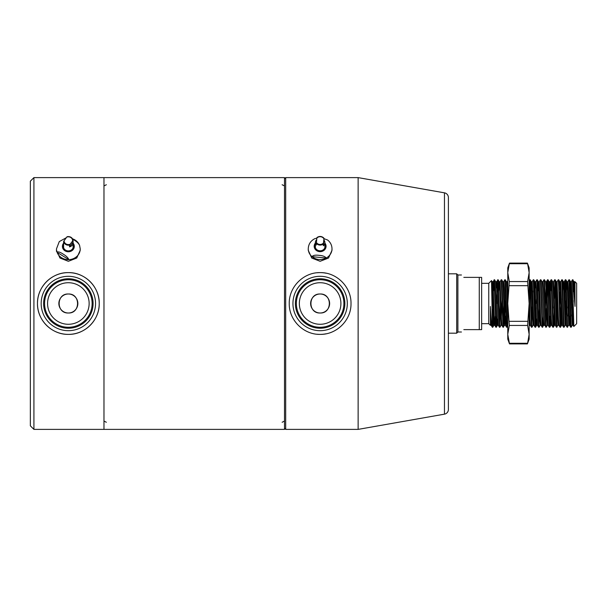 <?xml version="1.0" encoding="UTF-8"?>
<svg xmlns="http://www.w3.org/2000/svg" width="607" height="607" viewBox="0 0 607 607"><rect width="100%" height="100%" fill="white"/><g stroke="black" fill="none" stroke-linecap="round" stroke-linejoin="round"><path stroke-width="0.91" d="M320.124 294A9.5 9.5 0 0 1 329.624 303.5A9.5 9.5 0 0 1 320.124 313C307.886 313.591 307.855 293.424 320.124 294C332.386 293.409 332.386 313.591 320.124 313A9.5 9.5 0 0 1 310.625 303.5A9.5 9.5 0 0 1 320.124 294M284.501 428.201L285.685 429.384L358.13 429.384L358.13 177.616L444.461 192.836A4.75 4.75 0 0 1 448.391 197.518L448.391 409.482A4.75 4.75 0 0 1 444.461 414.164L358.13 429.384M284.501 178.799L285.685 177.616L285.685 429.384M320.124 276.314A27.186 27.186 0 0 1 347.31 303.5A27.186 27.186 0 0 1 320.124 330.686A27.186 27.186 0 0 1 292.938 303.5A27.186 27.186 0 0 1 320.124 276.314M320.124 328.235A24.735 24.735 0 0 0 344.859 303.5A24.735 24.735 0 0 0 320.124 278.765A24.735 24.735 0 0 0 295.389 303.5A24.735 24.735 0 0 0 320.124 328.235M320.124 327.272A23.772 23.772 0 0 0 343.903 303.5A23.772 23.772 0 0 0 320.124 279.728A23.772 23.772 0 0 0 296.353 303.5A23.772 23.772 0 0 0 320.124 327.272M320.124 324.282A20.782 20.782 0 0 0 340.906 303.5A20.782 20.782 0 0 0 320.124 282.718A20.782 20.782 0 0 0 299.342 303.5A20.782 20.782 0 0 0 320.124 324.282M326.156 333.782A30.881 30.881 0 0 1 320.124 334.381C336.68 334.738 351.377 320.101 351.005 303.485C351.37 286.906 336.665 272.247 320.124 272.619A30.881 30.881 0 0 1 326.156 273.218M332.006 248.794L332.006 250.296L328.524 258.028L320.124 261.298L311.732 258.028L308.25 250.296L308.25 248.794A11.874 10.767 180 0 0 312.006 256.647A11.874 10.767 180 0 0 318.834 259.493A11.874 10.767 180 0 0 326.171 258.058C325.208 256.533 322.848 255.63 319.092 255.342C315.352 254.879 312.992 255.319 312.006 256.647L326.171 258.058A11.874 10.767 180 0 0 332.006 248.794C331.915 245.236 330.466 242.314 327.666 240.046L323.948 238.642M317.082 272.771A30.881 30.881 0 0 1 320.124 272.619C303.538 272.262 288.886 286.929 289.251 303.508C288.886 320.064 303.553 334.753 320.124 334.381A30.881 30.881 0 0 1 317.074 334.229M285.685 177.616L358.13 177.616M33.916 429.384L30.35 425.826L30.35 181.174L33.916 177.616L33.916 429.384L103.979 429.384L103.979 177.616L103.979 429.384L284.501 429.384L284.501 177.616L33.916 177.616M68.356 313A9.5 9.5 0 0 1 58.856 303.5A9.5 9.5 0 0 1 68.356 294C56.11 293.409 56.079 313.576 68.356 313C80.61 313.591 80.61 293.409 68.356 294A9.5 9.5 0 0 1 77.855 303.5A9.5 9.5 0 0 1 68.356 313M68.356 330.686A27.186 27.186 0 0 1 41.17 303.5A27.186 27.186 0 0 1 68.356 276.314A27.186 27.186 0 0 1 95.542 303.5A27.186 27.186 0 0 1 68.356 330.686M68.356 278.765A24.735 24.735 0 0 0 43.621 303.5A24.735 24.735 0 0 0 68.356 328.235A24.735 24.735 0 0 0 93.091 303.5A24.735 24.735 0 0 0 68.356 278.765M68.356 279.728A23.772 23.772 0 0 0 44.577 303.5A23.772 23.772 0 0 0 68.356 327.272A23.772 23.772 0 0 0 92.127 303.5A23.772 23.772 0 0 0 68.356 279.728M68.356 282.718A20.782 20.782 0 0 0 47.574 303.5A20.782 20.782 0 0 0 68.356 324.282A20.782 20.782 0 0 0 89.138 303.5A20.782 20.782 0 0 0 68.356 282.718M68.356 272.619C51.792 272.255 37.11 286.914 37.475 303.492C37.11 320.048 51.739 334.745 68.356 334.381C84.927 334.753 99.601 320.056 99.229 303.515C99.601 286.914 84.927 272.255 68.356 272.619A30.881 30.881 0 0 0 37.475 303.5A30.881 30.881 0 0 0 68.356 334.381A30.881 30.881 0 0 0 99.229 303.5A30.881 30.881 0 0 0 68.356 272.619M56.474 250.296L59.956 258.028L68.356 261.298L76.748 258.028L80.23 250.296L80.23 248.893A11.874 10.767 180 0 1 68.872 259.652C68.067 257.725 66.11 255.843 62.991 253.999C59.888 251.981 57.923 251.435 57.111 252.36A11.874 10.767 180 0 1 56.474 248.893L56.474 251.404M461.449 274.994L457.89 274.994L457.89 332.006L456.699 333.19L456.699 273.81L448.391 273.81M481.639 283.31L488.764 283.31L488.764 323.69L490.403 325.322L491.215 325.322M463.824 329.624C460.683 332.773 460.683 332.773 463.824 329.624L479.264 329.624L479.264 277.376L481.639 277.376L481.639 329.624L479.264 329.624M574.92 281.694L576.65 283.31L576.65 323.69L573.843 326.498L572.469 279.766L574.078 281.694L573.691 285.92M574.973 281.633L575.019 306.376L572.962 279.766M571.604 303.5L571.498 308.022M570.14 316.065L569.601 325.322L570.694 327.234L568.934 279.751L567.795 281.694L567.37 288.067M572.044 303.5L571.733 316.065M573.827 326.498L573.137 325.306L572.72 318.933L571.377 281.678L570.489 281.678L572.272 325.322L571.157 327.249L569.821 286.701L569.396 279.766L568.934 279.751M493.218 303.5L492.55 325.443M493.666 303.5L492.793 327.234L492.33 320.299L492.33 327.249L492.778 327.249M494.333 318.933L493.886 325.322L493.445 318.933L492.133 281.694L492.998 281.678L494.333 318.933L494.758 325.306L495.873 327.234L494.113 279.751L493.537 290.935M496.913 316.065L496.336 327.249L494.576 279.766L492.975 281.694L492.072 305.002M500.343 303.5L499.675 325.443M497.899 318.933L497.452 325.322L497.004 318.933L495.669 281.678L496.564 281.678L497.004 288.067L498.317 325.306L499.432 327.234L497.672 279.751L496.784 303.5M500.79 303.5L500.472 316.065M502.019 298.978L501.041 325.306L499.902 327.249L498.142 279.766L496.534 281.694L496.116 288.067M503.909 303.5L503.241 325.443M498.688 290.935L499.235 281.678L500.122 281.678L501.458 318.933L501.883 325.306L502.998 327.234L501.215 279.766L501.686 279.751L502.126 286.701L503.461 327.249L504.463 298.978M506.579 327.249L504.796 279.751L505.244 279.751L505.692 286.701L507.027 327.249L506.579 327.249M529.964 281.557L529.145 309.714M532.726 290.935L531.747 325.443M529.145 290.283L529.964 318.933L530.381 325.306L531.497 327.234L529.721 279.766L530.207 279.766L530.632 286.701L531.967 327.249L533.105 325.306L531.322 281.694L530.761 290.935M532.855 303.5L532.536 316.065M535.867 308.022L535.306 325.443M530.207 279.766L531.322 281.694L532.187 281.678L533.948 325.306L535.063 327.234L533.28 279.766L533.765 279.766L534.19 286.701L535.526 327.249L536.102 316.065M539.54 303.5L538.872 325.443M537.089 318.933L536.641 325.322L536.193 318.933L534.858 281.678L535.753 281.678L536.193 288.067L537.506 325.306L538.621 327.234L536.846 279.766L537.332 279.766L538.644 320.299L539.092 327.249L540.23 325.306M539.98 303.5L539.661 316.065M537.885 290.935L538.424 281.678L539.312 281.678L540.647 318.933L541.072 325.306L542.188 327.234L540.405 279.766L540.898 279.766L542.21 320.299L542.658 327.249L543.227 316.065M546.558 308.022L545.997 325.443M545.769 327.249L543.971 279.766L544.433 279.751L546.217 327.249L544.638 325.306L543.326 288.067L542.878 281.678L541.99 281.678M550.352 316.065L549.805 327.234L549.312 327.234L548 286.701L547.529 279.766L546.983 290.935M551.338 318.933L550.921 325.306L549.783 327.249L548.447 286.701L548.022 279.766L547.552 279.751M553.789 303.5L553.683 308.022M554.237 303.5L553.789 320.299L553.364 327.234L552.878 327.234L551.118 279.751L550.541 290.935M551.581 279.766L552.696 281.694L553.121 288.067L554.479 325.306L553.341 327.249L552.006 286.701L551.581 279.766L551.118 279.751M558.045 325.306L556.437 327.234L554.677 279.751L553.546 281.694L553.121 288.067M556.907 327.249L555.572 286.701L555.147 279.766L554.677 279.751M560.914 303.5L560.246 325.443M561.043 316.065L560.489 327.234L560.003 327.234L558.69 286.701L558.243 279.751L557.105 281.694L558.463 318.933L558.888 325.306L560.003 327.234M560.466 327.249L559.13 286.701L558.706 279.766L558.243 279.751M562.826 290.935L563.364 281.678L563.812 288.067L565.147 325.322L564.055 327.234L563.562 327.234L561.801 279.751L560.671 281.694L559.684 308.022M564.032 327.249L562.697 286.701L562.272 279.766L561.801 279.751M568.038 303.5L567.932 308.022M566.384 290.935L566.923 281.678L567.37 288.067L568.706 325.322L567.128 327.234L565.367 279.751L564.48 303.5M568.592 298.978L568.167 316.065M567.598 327.249L566.255 286.701L565.838 279.766L565.367 279.751M536.527 298.978L536.421 303.5M547.78 281.557L547.218 298.978M554.904 281.557L554.343 298.978M561.467 298.978L561.361 303.5M490.403 325.117L490.403 306.489C491.078 318.766 491.716 325.693 492.33 327.249L491.192 325.306L490.403 306.489M492.33 320.299L491.495 280.601L488.764 283.31M573.084 291.686L573.084 280.578M463.824 277.376C460.683 274.227 460.683 274.227 463.824 277.376L479.264 277.376M575.019 281.868L574.055 281.678L575.019 306.376M573.562 320.147L573.16 325.322L572.272 325.322M571.377 281.678L570.937 288.067M568.706 325.322L569.601 325.322L568.266 288.067L567.818 281.678L566.923 281.678L565.838 279.766M565.147 325.322L566.035 325.322L564.7 288.067L564.252 281.678L563.812 288.067M562.029 318.933L561.604 325.306L562.477 325.322L560.693 281.678L559.798 281.678L559.259 290.935M554.457 325.322L555.344 325.322L553.546 281.694M552.878 327.234L551.763 325.306L551.338 318.933L550.003 281.678L549.555 288.067M549.312 327.234L548.197 325.306L546.884 288.067L546.437 281.678L545.549 281.678M545.997 288.067L545.435 308.022M539.312 281.678L538.872 288.067M535.753 281.678L535.306 288.067M532.187 281.678L531.747 288.067M507.771 290.283L507.247 281.678L506.359 281.678M506.01 316.065L505.441 325.306L504.129 288.067L503.689 281.678L502.793 281.678M504.781 279.766L503.666 281.694L503.241 288.067M500.122 281.678L501.215 279.766M495.32 316.065L494.781 325.322L493.886 325.322M573.236 300.655L572.72 318.933M566.149 298.978L565.587 318.933M560.489 327.234L561.604 325.306L560.246 288.067L559.821 281.694L558.706 279.766M558.91 325.322L558.023 325.322L557.575 318.933L556.262 281.694L555.147 279.766M557.127 281.678L556.24 281.678L555.701 290.935M550.921 325.306L549.115 281.678L550.003 281.678M547.78 318.933L547.332 325.322L545.997 288.067L545.572 281.694L544.456 279.766M544.661 325.322L543.766 325.322L543.326 318.933L542.013 281.694L540.898 279.766M541.095 325.322L540.207 325.322L539.76 318.933L538.447 281.694L537.332 279.766M534.858 281.678L534.319 290.935M533.523 318.933L533.105 325.306L533.97 325.322M529.964 318.933L529.539 325.306L529.145 320.868M507.771 320.868L506.807 288.067L506.382 281.694L505.267 279.766M505.585 298.978L504.576 325.322L503.241 288.067L502.816 281.694L501.701 279.766M501.041 325.306L499.675 288.067L499.258 281.694L498.142 279.766M491.495 280.601L492.133 281.694L491.738 286.018M72.726 239.188L73.72 239.78C76.823 241.616 78.781 243.498 79.6 245.433M63.606 245.509A4.985 4.522 0 0 0 63.371 246.639M63.606 245.008A4.985 4.522 0 0 0 63.363 246.389A4.985 4.522 0 0 0 65.541 250.114A4.985 4.522 0 0 0 70.678 250.388A4.985 4.522 0 0 0 73.341 246.389A4.985 4.522 0 0 0 73.106 245.008M72.529 238.817A11.874 10.767 180 0 1 75.056 240.015A11.874 10.767 180 0 1 79.016 244.158M68.872 259.652A11.874 10.767 180 0 1 61.648 257.778A11.874 10.767 180 0 1 57.111 252.36L68.872 259.652M73.333 246.639A4.985 4.522 0 0 0 73.106 245.509M73.106 247.762L73.106 242.701A4.75 4.302 180 0 0 73.068 242.17L73.068 240.364L72.628 240.751A4.272 3.877 0 0 0 66.747 237.102L63.636 241.419L63.636 243.232A4.75 4.302 180 0 1 63.606 242.701A4.75 4.302 180 0 1 63.636 242.17M73.106 242.701A4.75 4.302 180 0 1 69.524 246.874L69.524 245.069A4.75 4.302 180 0 1 65.67 244.446A4.75 4.302 180 0 1 63.636 241.419M67.149 236.684C70.336 236.298 72.309 237.519 73.068 240.357L69.524 245.069M73.068 242.17L69.524 246.874M315.374 245.41A4.985 4.522 0 0 0 315.147 246.533M315.374 244.902A4.985 4.522 0 0 0 315.139 246.283A4.985 4.522 0 0 0 319.586 250.774A4.985 4.522 0 0 0 325.117 246.283A4.985 4.522 0 0 0 324.874 244.902M325.109 246.533A4.985 4.522 0 0 0 324.874 245.41M308.25 248.794C308.462 244.173 310.663 240.789 314.851 238.65L316.831 238.172M324.874 247.664L324.874 242.595A4.75 4.302 180 0 0 324.009 240.122L323.926 238.817A4.272 3.877 0 0 0 316.839 238.111L316.239 245.076A4.75 4.302 180 0 1 315.374 242.595A4.75 4.302 180 0 1 316.657 239.659M324.874 242.595A4.75 4.302 180 0 1 323.326 245.782L323.326 243.976A4.75 4.302 180 0 1 319.608 245.069A4.75 4.302 180 0 1 316.239 243.27M324.009 238.316L323.326 243.976M324.009 240.122L323.326 245.782M509.508 343.903L507.771 339.131L507.771 267.869L509.508 263.097L527.407 263.097L529.145 267.869L529.145 339.131L527.407 343.903L527.612 343.266L527.407 343.903L509.508 343.903L507.771 334.358L509.303 325.443L507.771 303.5L509.303 281.557L507.771 272.642L509.303 263.734L509.508 263.097L509.303 263.734L527.612 263.734L529.145 272.642L527.612 281.557L529.145 303.5L527.612 325.443L529.145 334.358L527.612 343.266L509.303 343.266M444.461 192.836L444.461 414.164M63.606 243.157A5.941 5.38 0 0 0 65.002 250.828A5.941 5.38 0 0 0 72.643 250.107A5.941 5.38 0 0 0 73.106 243.157M64.076 240.638A4.272 3.877 0 0 0 65.943 243.893A4.272 3.877 0 0 0 69.957 244.287M67.187 236.722A4.75 4.302 180 0 1 71.034 237.345A4.75 4.302 180 0 1 73.068 240.349M315.374 243.05A5.941 5.38 0 0 0 314.676 248.422A5.941 5.38 0 0 0 319.479 251.632A5.941 5.38 0 0 0 325.284 248.946A5.941 5.38 0 0 0 324.874 243.05M316.33 242.368A4.272 3.877 0 0 0 319.661 244.439A4.272 3.877 0 0 0 323.41 243.073M316.93 237.61A4.75 4.302 180 0 1 320.648 236.51A4.75 4.302 180 0 1 324.001 238.301M509.303 281.557L527.612 281.557M509.303 321.331L527.612 321.331M527.612 285.669L509.303 285.669M527.612 325.443L509.303 325.443M448.391 333.19L456.699 333.19M481.639 323.69L488.764 323.69M457.89 332.006L461.449 332.006M570.709 327.249L571.157 327.249M495.896 327.249L496.336 327.249M499.455 327.249L499.902 327.249M503.021 327.249L504.599 325.306M531.52 327.249L531.967 327.249M535.086 327.249L535.526 327.249M538.644 327.249L539.092 327.249M542.21 327.249L543.789 325.306M457.89 274.994L456.699 273.81M571.354 281.694L572.469 279.766M566.012 325.306L567.128 327.234M562.272 279.766L563.387 281.694L564.252 281.678L565.345 279.766M562.446 325.306L563.562 327.234M555.322 325.306L556.437 327.234M549.98 281.694L551.095 279.766M546.414 281.694L547.529 279.766M542.855 281.694L543.971 279.766M539.289 281.694L540.405 279.766M535.731 281.694L536.846 279.766M532.164 281.694L533.28 279.766M529.145 280.76L529.721 279.766M507.24 281.678L507.771 280.76M505.441 325.306L506.557 327.234M552.673 281.678L553.569 281.678M550.89 325.322L551.786 325.322M547.332 325.322L548.22 325.322M536.641 325.322L537.536 325.322M529.145 325.989L529.539 325.306L530.404 325.322M504.576 325.322L505.464 325.322M501.018 325.322L501.906 325.322M497.452 325.322L498.339 325.322M570.512 281.694L569.396 279.766M549.138 281.694L548.022 279.766M547.355 325.306L546.239 327.234M536.664 325.306L535.549 327.234M534.881 281.694L533.765 279.766M507.771 325.989L507.05 327.234M497.474 325.306L496.359 327.234M495.691 281.694L494.576 279.766M493.908 325.306L492.793 327.234M79.502 244.993L80.23 248.893M66.254 237.754L59.281 241.586L56.474 248.893M63.606 247.762L63.606 242.701M324.009 238.285C321.877 236.115 319.517 235.88 316.922 237.58M315.374 247.664L315.374 242.595M282.126 184.74L284.023 185.689M282.126 422.26L284.023 421.311M106.354 422.26L104.457 421.311M106.354 184.74L104.457 185.689"/></g></svg>
